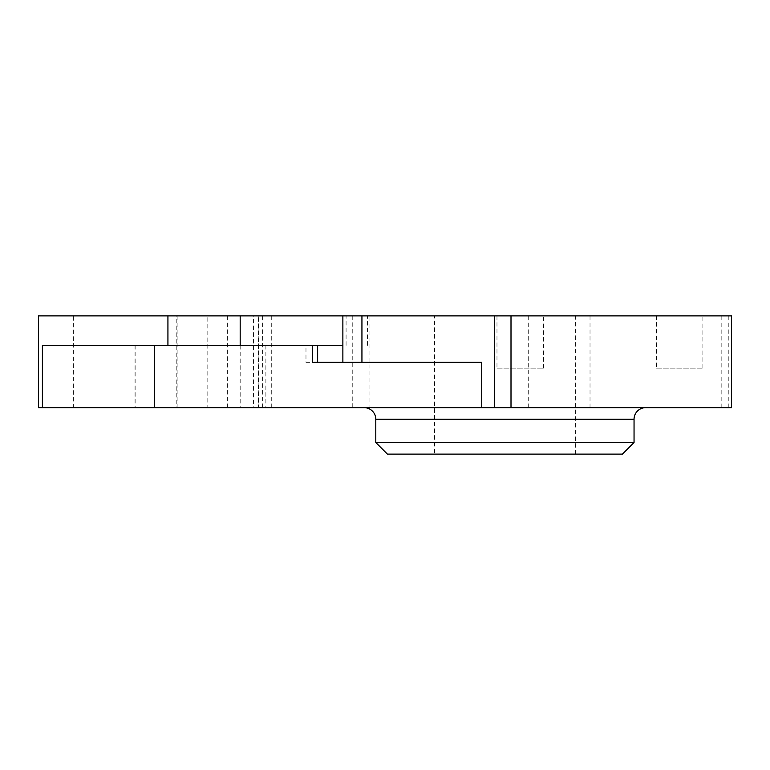 <?xml version="1.0" encoding="UTF-8"?>
<svg xmlns="http://www.w3.org/2000/svg" width="770" height="770" viewBox="0 0 770 770"><rect width="100%" height="100%" fill="white"/><g stroke="black" fill="none" stroke-linecap="round" stroke-linejoin="round"><path stroke-width="0.58" stroke-dasharray="3.85 2.89" d="M645.664 407.657L364.181 407.657L645.664 407.657M342.871 345.383L42.408 345.383M369.051 315.883L342.871 315.883L369.051 315.883L369.051 407.657L135.048 407.657L369.051 407.657M656.444 368.156L702.904 368.156L656.444 368.156L656.444 315.883L702.904 315.883L656.444 315.883M702.904 368.156L702.904 315.883M496.977 368.156L543.447 368.156L496.977 368.156L496.977 315.883L543.447 315.883L496.977 315.883M543.447 368.156L543.447 315.883M434.492 454.117L575.354 454.117L434.492 454.117L434.492 315.883L575.354 315.883L434.492 315.883M575.354 454.117L575.354 315.883M73.352 407.657L177.909 407.657L73.352 407.657L73.352 315.883L177.909 315.883L73.352 315.883M177.909 407.657L177.909 315.883M38.5 407.657L176.224 407.657L176.224 315.883L207.813 315.883L207.813 407.657L262.897 407.657L258.46 407.657L258.46 315.883L731.5 315.883M38.5 315.883L176.224 315.883M258.46 407.657L731.5 407.657M317.635 345.383L305.979 345.383L317.635 345.383M305.979 362.343L317.635 362.343L305.979 362.343L305.979 345.383M176.224 407.657L207.813 407.657M317.635 362.343L312.591 362.343M481.722 362.343L342.871 362.343M590.022 407.657L590.022 315.883M528.701 407.657L528.701 315.883M262.56 407.657L262.56 315.883L258.46 315.883M227.323 407.657L227.323 315.883L253.561 315.883L253.561 407.657M227.323 315.883L207.813 315.883M262.56 315.883L253.561 315.883M387.416 454.117L622.429 454.117M634.047 442.5L375.798 442.5M375.798 419.275L634.047 419.275M346.086 345.383L346.086 315.883M367.55 345.383L367.55 315.883M265.871 345.383L265.871 407.657M271.723 407.657L271.723 315.883M317.461 345.383L317.461 362.343M135.145 345.383L135.145 407.657M240.182 345.383L240.182 407.657M728.247 407.657L728.247 315.883M721.817 407.657L721.817 315.883M258.826 407.657L258.826 315.883M352.766 315.883L352.766 407.657M135.048 345.383L135.048 407.657M262.897 407.657L262.897 315.883"/><path stroke-width="1.16" d="M634.047 442.5L622.429 454.117L387.416 454.117L375.798 442.5L634.047 442.5L634.047 419.275A11.617 11.617 0 0 1 645.664 407.657M375.798 442.5L375.798 419.275A11.617 11.617 0 0 0 364.181 407.657M511.001 407.657L511.001 315.883L731.5 315.883L731.5 407.657L42.408 407.657L42.408 345.383L317.635 345.383L317.635 362.343L342.871 362.343L342.871 315.883L240.182 315.883L240.182 345.383M42.408 407.657L38.5 407.657L38.5 315.883L240.182 315.883M312.591 345.383L312.591 362.343L481.722 362.343L481.722 407.657M317.635 345.383L342.871 345.383M511.001 315.883L342.871 315.883M634.047 419.275L375.798 419.275M154.674 407.657L154.674 345.383M167.927 345.383L167.927 315.883M494.369 407.657L494.369 315.883M361.939 362.343L361.939 315.883"/></g></svg>
